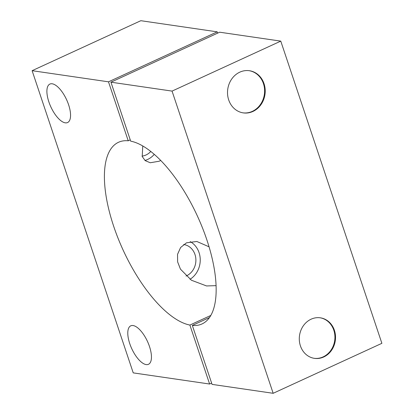 <?xml version="1.0" encoding="UTF-8"?>
<svg xmlns="http://www.w3.org/2000/svg" width="414" height="414" viewBox="0 0 414 414"><rect width="100%" height="100%" fill="white"/><g stroke="black" fill="none" stroke-linecap="round" stroke-linejoin="round"><path stroke-width="0.62" d="M154.277 154.35A21.305 18.796 -81.7 0 1 147.519 159.514A21.305 18.796 -81.7 0 1 144.972 160.461M160.72 160.451L159.209 161.222L150.235 162.754L145.19 160.637L142.209 156.513L142.768 145.961M142.069 156.119A16.389 14.459 98.3 0 0 150.799 151.467M190.212 241.621A21.305 18.796 -81.7 0 1 200.241 260.111A21.305 18.796 -81.7 0 1 190.016 279.29M216.072 285.644L206.555 285.95L191.413 280.231L180.452 269.141L177.622 261.876L177.544 254.341L180.597 247.515L186.507 242.816L196.831 241.476L209.06 246.822M186.021 276.05A16.389 14.459 98.3 0 0 195.848 258.853A16.389 14.459 98.3 0 0 183.759 244.534A16.389 14.459 98.3 0 0 183.645 244.519M52.195 83.788A21.176 8.653 65.3 0 1 67.668 102.211A21.176 8.653 65.3 0 1 67.57 122.549A21.176 8.653 65.3 0 1 50.865 106.926A21.176 8.653 65.3 0 1 49.882 84.073A21.176 8.653 65.3 0 1 52.195 83.788M133.085 325.544A21.176 8.653 65.3 0 1 148.559 343.972A21.176 8.653 65.3 0 1 148.466 364.304A21.176 8.653 65.3 0 1 131.755 348.681A21.176 8.653 65.3 0 1 130.772 325.828A21.176 8.653 65.3 0 1 133.085 325.544M211.626 383.1L209.613 384.026L189.886 325.068L210.804 315.447M189.886 325.068A99.971 40.862 65.3 0 1 117.592 237.072A99.971 40.862 65.3 0 1 118.523 142.276A99.971 40.862 65.3 0 1 128.226 140.791L108.499 81.827L217.221 31.847L217.645 33.13M128.226 140.791L130.244 139.865M217.221 31.847L140.838 20.7L32.116 70.68L133.23 372.879L209.613 384.026M32.116 70.68L108.499 81.827M249.14 70.685A21.305 18.796 -81.7 0 1 264.541 89.093A21.305 18.796 -81.7 0 1 252.338 111.361A21.305 18.796 -81.7 0 1 242.987 112.841M252.938 111.449A21.305 18.796 -81.7 0 1 243.287 112.887A21.305 18.796 -81.7 0 1 227.767 89.093A21.305 18.796 -81.7 0 1 249.44 70.722A21.305 18.796 -81.7 0 1 265.131 89.01A21.305 18.796 -81.7 0 1 252.938 111.449M320.069 317.776A20.488 18.071 -81.7 0 1 334.864 335.48A20.488 18.071 -81.7 0 1 323.132 356.889A20.488 18.071 -81.7 0 1 314.154 358.312M323.732 356.977A20.488 18.071 -81.7 0 1 314.454 358.358A20.488 18.071 -81.7 0 1 299.529 335.48A20.488 18.071 -81.7 0 1 320.369 317.817A20.488 18.071 -81.7 0 1 335.454 335.397A20.488 18.071 -81.7 0 1 323.732 356.977M280.77 41.121L172.053 91.101L273.162 393.3L381.884 343.32L280.77 41.121L219.663 32.204L110.947 82.184L172.053 91.101M110.947 82.184L130.674 141.148A99.971 40.862 65.3 0 1 202.969 229.139A99.971 40.862 65.3 0 1 202.037 323.934A99.971 40.862 65.3 0 1 192.329 325.425L212.056 384.383L273.162 393.3M192.329 325.425L209.484 317.538"/></g></svg>
